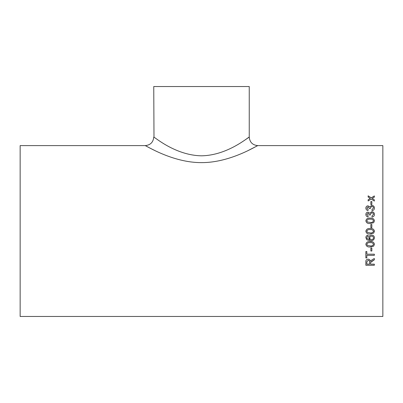 <?xml version="1.0" encoding="UTF-8"?>
<svg xmlns="http://www.w3.org/2000/svg" width="403" height="403" viewBox="0 0 403 403"><rect width="100%" height="100%" fill="white"/><g stroke="black" fill="none" stroke-linecap="round" stroke-linejoin="round"><path stroke-width="0.6" d="M374.452 231.04L373.641 233.156L370.156 233.977C367.763 234.229 366.322 233.322 365.848 231.257C366.342 229.181 367.778 228.274 370.156 228.536C372.538 228.274 373.974 229.186 374.458 231.257L373.641 233.156L370.156 233.982C367.758 234.234 366.322 233.327 365.848 231.257L365.859 231.04M248.374 150.425L257.749 145.609L382.85 145.609L382.85 316.471L20.15 316.471L20.15 145.609L145.251 145.609L150.087 148.168M370.861 204.563L370.861 201.581L371.843 201.581L371.843 204.563L370.861 204.563M371.954 209.585L373.475 208.044C373.4 207.036 372.835 206.502 371.783 206.437L370.201 207.968L370.317 208.648L369.334 208.537L368.045 206.855L366.831 208.099L368.135 209.479L368.03 210.537C366.649 210.27 365.924 209.469 365.848 208.129C365.904 206.759 366.624 205.988 368.01 205.812L369.697 206.92L371.793 205.394C373.46 205.555 374.352 206.452 374.458 208.084C374.372 209.555 373.571 210.411 372.06 210.643L371.954 209.585M371.954 215.973L373.475 214.406C373.4 213.378 372.835 212.829 371.783 212.764L370.201 214.325L370.317 215.016L369.334 214.905L368.045 213.192L366.831 214.456L368.135 215.862L368.03 216.935C366.649 216.668 365.924 215.852 365.848 214.492C365.904 213.096 366.624 212.305 368.01 212.124L369.697 213.258L371.793 211.701C373.46 211.867 374.352 212.784 374.458 214.441C374.372 215.943 373.571 216.809 372.06 217.046L371.954 215.973L373.475 214.406M365.848 220.819C366.347 218.764 367.783 217.862 370.156 218.119C372.533 217.862 373.969 218.764 374.458 220.819L373.641 222.708L370.156 223.529C367.758 223.781 366.322 222.874 365.848 220.819M370.861 227.665L370.861 224.506L371.843 224.506L371.843 227.665L370.861 227.665M368.135 236.269L367.264 236.662L366.831 237.699L367.083 238.626L369.914 239.634L368.79 237.579C368.987 235.977 369.904 235.145 371.551 235.07C373.304 235.151 374.276 236.047 374.458 237.755C374.095 239.901 372.73 240.888 370.367 240.717L366.816 239.8L365.848 237.629C365.909 236.223 366.634 235.407 368.03 235.181L368.135 236.269L367.264 236.652L366.831 237.694M365.848 244.283C366.347 242.228 367.783 241.332 370.156 241.583C372.533 241.326 373.969 242.228 374.458 244.283L373.641 246.157L370.156 246.968C367.758 247.215 366.322 246.324 365.848 244.283M370.861 251.014L370.861 247.931L371.843 247.931L371.843 251.014L370.861 251.014M366.831 254.177L366.831 251.548L365.848 251.548L365.848 257.93L366.831 257.93L366.831 255.331L374.347 255.331L374.347 254.177L366.831 254.177M370.533 264.151L370.574 262.469L374.347 259.809L374.347 258.509L372.004 259.829L370.428 261.285C370.256 259.98 369.491 259.275 368.14 259.169C366.493 259.341 365.728 260.232 365.848 261.844L365.848 265.255L374.347 265.255L374.347 264.151L370.533 264.151M370.533 262.993L370.574 262.469M372.533 198.236L372.201 198.447L374.347 199.848L374.347 201.067L371.244 199.037L368.135 200.966L368.135 199.747L370.286 198.417L368.135 197.027L368.135 195.833L371.244 197.828L374.347 195.929L374.347 197.122L372.533 198.236M153.991 137.277L153.755 86.529L249.245 86.529L249.245 137.106C249.749 142.269 252.585 145.1 257.749 145.609C257.492 145.276 230.36 162.827 201.435 162.616C172.555 162.777 145.523 145.287 145.251 145.609C150.415 145.1 153.246 142.269 153.755 137.106C153.936 136.41 175.043 155.427 201.515 155.81C227.922 155.427 249.059 136.426 249.245 137.106L243.578 140.944M150.143 148.193L154.626 150.425M374.347 199.883L372.201 198.447M368.135 195.873L371.244 197.828M371.244 197.868L374.347 195.974M368.135 199.782L370.286 198.417M374.347 259.774L372.553 260.801M372.553 260.766L370.574 262.434M374.347 265.214L365.848 265.214M368.166 260.262L366.831 261.804L368.166 260.262C369.188 260.409 369.652 260.988 369.556 262.005L369.556 262.041C369.652 261.023 369.188 260.444 368.166 260.298M369.556 262.041L369.556 264.151L366.831 264.151L366.831 261.764M366.831 257.9L365.848 257.9M374.347 255.301L366.831 255.331M371.843 250.993L370.861 250.993M374.458 244.268L373.641 246.137L370.156 246.948C367.763 247.195 366.322 246.304 365.848 244.268M373.475 244.283L373.475 244.268C372.956 242.928 371.848 242.389 370.156 242.651C368.453 242.389 367.345 242.933 366.831 244.278L367.41 245.412L370.156 245.895C371.848 246.157 372.956 245.618 373.475 244.283C372.956 242.944 371.848 242.405 370.156 242.666L370.156 242.666C368.453 242.405 367.345 242.949 366.831 244.294M369.914 239.634L368.79 237.569M374.458 237.745C374.095 239.891 372.73 240.878 370.367 240.707L366.816 239.79L365.848 237.619M373.475 237.835L373.475 237.825C373.359 236.727 372.725 236.168 371.586 236.153C370.448 236.188 369.843 236.757 369.773 237.871L369.773 237.881C369.853 238.969 370.438 239.553 371.526 239.634C372.704 239.573 373.354 238.974 373.475 237.835C373.359 236.732 372.725 236.173 371.586 236.158L371.586 236.158C370.448 236.193 369.843 236.768 369.773 237.881M365.848 231.257C366.347 229.186 367.788 228.274 370.156 228.536L370.156 228.536C372.533 228.274 373.969 229.186 374.458 231.257M366.836 231.115L367.41 232.4L370.156 232.894C371.848 233.156 372.956 232.612 373.475 231.257L373.47 231.105M366.846 231.04L366.831 231.272C367.345 229.906 368.453 229.357 370.156 229.624C371.843 229.357 372.951 229.906 373.475 231.257L373.46 231.04M370.861 224.516L371.843 224.516M365.848 220.834C366.347 218.779 367.783 217.877 370.156 218.134L370.156 218.134C372.533 217.877 373.969 218.774 374.458 220.834M367.41 221.967L370.156 222.446C371.848 222.718 372.956 222.174 373.475 220.834L373.475 220.819C372.956 219.479 371.848 218.935 370.156 219.197C368.453 218.935 367.345 219.479 366.831 220.834L367.41 221.967L370.156 222.446C371.848 222.708 372.956 222.164 373.475 220.819M366.831 220.844L367.41 221.957M370.201 214.325L370.317 215.036M366.831 214.456L368.135 215.882M365.848 214.512C365.904 213.116 366.624 212.331 368.01 212.149L369.697 213.278L371.793 211.726C373.46 211.892 374.347 212.804 374.458 214.461M371.954 209.61L373.475 208.044M370.201 207.968L370.317 208.673M366.831 208.099L368.135 209.505M365.848 208.16C365.904 206.789 366.624 206.019 368.01 205.842L369.697 206.951L371.793 205.424C373.46 205.585 374.347 206.482 374.458 208.109M370.861 201.611L371.843 201.611"/></g></svg>
